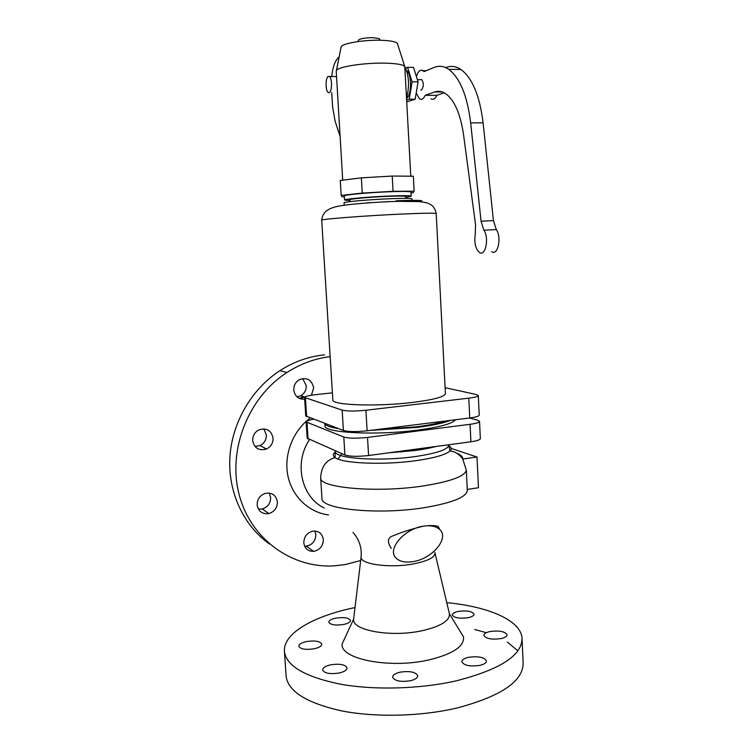 <?xml version="1.0" encoding="UTF-8"?>
<svg xmlns="http://www.w3.org/2000/svg" width="753" height="753" viewBox="0 0 753 753"><rect width="100%" height="100%" fill="white"/><g stroke="black" fill="none" stroke-linecap="round" stroke-linejoin="round"><path stroke-width="1.13" d="M446.774 602.664C487.831 606.476 520.521 620.058 522.017 637.923C522.46 655.214 500.425 669.539 455.904 680.919C419.459 689.136 373.648 690.313 339.622 684.035C304.796 676.712 286.404 665.906 284.446 651.618C282.695 633.405 313.879 615.907 355.002 607.577M522.074 639.231L523.119 662.631C523.608 680.957 501.667 696.054 457.297 707.942C420.965 716.517 375.276 717.59 341.307 710.823C306.537 702.954 288.145 691.442 286.121 676.298L286.074 675.497M460.017 631.174L463.528 636.944C464.413 646.432 452.798 654.103 428.673 659.976C389.414 669.031 339.612 658.903 342.154 643.937L345.448 636.831M449.183 612.848L449.485 614.1C449.522 621.018 440.232 626.6 421.614 630.826C391.334 637.424 352.686 630.572 353.552 619.625L353.797 617.582M451.132 448.421L476.988 457.015L478.475 487.737L467.265 489.45L466.314 470.192L462.662 458.784C462.888 456.638 460.817 454.727 456.459 453.071M479.529 421.398L480.348 438.538C480.245 439.799 477.101 440.882 470.917 441.776L368.575 455.518C357.788 456.723 349.9 456.544 344.902 454.972L307.186 438.19M455.697 419.732C452.374 423.666 439.743 427.12 417.783 430.095C376.086 435.686 323.536 432.834 324.976 425.822L324.967 425.605M450.332 420.4C443.592 423.092 432.693 425.417 417.633 427.365L370.57 430.377M310.18 418.019C292.973 430.82 283.73 454.398 287.815 475.369C291.882 496.359 308.683 512.398 328.496 514.911M309.53 439.667C293.632 462.747 301.294 497.196 324.279 508.049M330.153 356.649C314.895 358.503 300.466 363.803 286.874 372.556C248.274 397.424 227.444 449.852 239.078 494.354C250.514 538.96 291.59 568.468 334.087 565.851L345.081 564.59L360.678 560.552M304.231 396.887L300.588 398.892M303.139 396.53L299.553 398.506M265.131 448.261L264.905 449.56M341.89 453.673L338.059 459.076M343.472 624.51C335.245 625.63 330.351 624.839 328.797 622.157C328.929 620.434 331.292 619.088 335.866 618.119C344.017 617.018 348.884 617.808 350.465 620.491C350.361 622.176 348.027 623.522 343.472 624.51M468.131 617.695C459.434 618.815 454.153 617.912 452.271 614.985C452.337 613.46 454.332 612.264 458.248 611.417C466.86 610.307 472.122 611.22 474.032 614.147C473.985 615.653 472.018 616.839 468.131 617.695M489.949 631.551C499.201 630.327 504.905 631.409 507.042 634.77C507.014 636.407 505.018 637.678 501.065 638.6C491.718 639.824 485.996 638.76 483.897 635.4C483.953 633.734 485.967 632.454 489.949 631.551M468.498 657.331C478.23 655.995 484.198 657.2 486.419 660.965C486.391 662.856 484.207 664.334 479.877 665.388C470.032 666.734 464.027 665.539 461.853 661.774C461.909 659.854 464.121 658.367 468.498 657.331M400.135 672.175C409.82 670.782 415.684 671.968 417.746 675.752C417.689 677.898 415.223 679.564 410.347 680.759C400.558 682.171 394.657 680.985 392.633 677.211C392.727 675.027 395.221 673.351 400.135 672.175M330.652 664.824C339.791 663.497 345.26 664.532 347.058 667.93C346.954 670.085 344.309 671.789 339.123 673.022C329.889 674.368 324.392 673.342 322.623 669.944C322.764 667.742 325.437 666.038 330.652 664.824M306.593 641.547C315.112 640.342 320.176 641.217 321.785 644.163C321.663 646.112 319.093 647.655 314.076 648.785C305.483 650.008 300.391 649.142 298.8 646.196C298.96 644.21 301.558 642.667 306.593 641.547M254.966 446.435L259.954 445.597C264.294 443.366 266.43 439.818 266.374 434.942L263.776 428.843M273.066 438.114C273.123 443.084 270.948 446.708 266.543 448.986C259.013 451.085 254.392 448.299 252.669 440.627C252.575 435.931 254.561 432.391 258.608 430.019C266.402 427.459 271.221 430.161 273.066 438.114M258.383 509.084L262.26 508.962C267.767 507.164 270.562 503.371 270.656 497.564L269.216 493.064M277.396 501.94C277.302 507.861 274.45 511.739 268.849 513.574C262.27 514.365 258.373 511.475 257.149 504.915C257.187 499.286 259.823 495.465 265.056 493.431C271.955 492.246 276.069 495.088 277.396 501.94M323.319 539.628C323.046 546.132 319.818 550.038 313.615 551.375C307.968 551.412 304.701 548.56 303.798 542.809C304.005 536.56 307.055 532.663 312.956 531.119C318.905 530.799 322.35 533.642 323.319 539.628M304.607 546.141L306.302 546.132C312.401 544.833 315.582 541.002 315.836 534.621L314.895 531.016M304.664 399.231C298.489 399.401 294.856 396.313 293.792 389.95C293.689 385.611 295.411 382.26 298.96 379.889C306.782 376.914 311.686 379.559 313.662 387.823L311.413 395.221M297.059 396.869L300.739 395.749C304.504 393.48 306.339 390.12 306.264 385.649L302.697 378.533M391.344 548.41C386.807 541.623 387.55 537.36 393.574 535.628C401.613 532.202 411.543 529.058 423.365 526.187C404.408 528.728 386.92 549.135 395.824 557.804C399.466 561.606 405.246 562.868 413.162 561.606C432.118 558.839 449.569 538.291 439.837 529.604C436.26 526.243 430.772 525.114 423.365 526.196C431.064 525.189 436.053 525.359 438.302 526.695L439.018 528.06M338.257 428.551C330.049 427.262 325.597 425.596 324.882 423.534M444.995 421.068C438.397 423.318 428.758 425.257 416.08 426.885L376.218 429.671M474.795 629.489L486.334 632.699M507.381 642.055L517.857 650.827M324.534 354.861C308.796 356.404 293.924 361.675 279.918 370.655C251.549 389.103 231.98 422.631 229.881 457.316C227.877 492.01 243.407 525.368 269.273 543.873M476.988 457.015L462.615 459.038M313.512 419.27C308.683 420.108 306.217 420.993 306.132 421.925L343.81 437.022C348.799 438.434 356.706 438.557 367.511 437.399L470.06 424.316C476.263 423.468 479.416 422.471 479.529 421.313L477.515 420.136L469.467 418.009M478.296 395.579L479.228 415.044C479.115 416.164 475.952 417.134 469.75 417.971L367.125 430.801C356.31 431.949 348.404 431.846 343.415 430.49L305.746 415.938M332.393 392.831L315.658 394.666C308.579 395.494 304.88 396.436 304.551 397.48L342.173 410.121C347.161 411.289 355.077 411.336 365.92 410.244L468.79 398.168C475.002 397.386 478.174 396.502 478.287 395.513L476.282 394.516L445.098 387.682M332.826 399.815L332.835 399.975C331.64 405.152 376.575 406.836 412.239 402.469C433.982 399.73 445.032 396.737 445.39 393.49L436.213 213.588C435.639 212.93 424.25 213.09 402.017 214.05C365.544 215.659 320.11 219.189 321.719 220.187L321.719 220.187C322.896 207.291 337.222 206.162 349.881 204.524C365.054 202.934 380.971 201.879 397.622 201.362L418.574 201.569C423.459 202.039 426.791 202.717 428.57 203.583C428.994 203.818 434.707 205.221 436.213 213.588M344.215 205.24L344.065 202.773C343.246 201.832 370.005 199.489 391.428 198.679C404.709 198.199 411.562 198.255 412.004 198.858L412.136 201.249M389.31 201.55L384.331 201.898M372.104 202.604L366.89 202.849M349.9 199.78L349.9 199.752C349.26 198.924 371.257 196.966 388.859 196.317C399.805 195.931 405.472 195.996 405.858 196.524L405.952 198.35M349.947 200.58L344.573 200.044C343.773 199.065 370.005 196.721 391.005 195.959C404.032 195.498 410.762 195.573 411.194 196.204L405.895 197.324M344.328 195.949L344.328 195.912C343.519 194.848 369.761 192.439 390.769 191.704C403.806 191.262 410.536 191.384 410.969 192.071L411.194 196.166M411.016 192.928L413.133 192.702L414.131 191.168L393.066 191.3L362.249 193.088L341.184 195.404L342.154 196.825L344.375 196.806M393.066 191.3L392.228 176.051L413.341 176.221L414.131 191.168M341.184 195.404L340.29 180.475L361.365 177.849L392.228 176.051M361.365 177.849L362.249 193.088M336.224 71.224L336.459 70.415C338.21 66.782 363.708 62.772 383.955 63.12C395.956 63.356 402.893 64.476 404.766 66.48L410.799 176.202M404.945 66.829C409.03 75.771 409.594 86.124 406.629 97.881M406.658 98.492C411.816 94.549 411.816 73.926 406.611 70.641M405.632 68.137L407.542 67.318L412.107 81.813L409.237 99.217L406.752 100.121M407.542 67.318L413.482 67.375L418.075 81.842L415.157 99.208L406.836 101.834M415.157 99.208L409.237 99.217M418.075 81.842L412.107 81.813M420.776 90.031L421.435 90.031C423.779 86.906 423.911 83.451 421.812 79.667L420.673 79.667M416.39 76.542C418.113 71.215 420.325 69.257 423.007 70.678L423.986 71.582L434.283 67.384C439.093 65.445 443.912 66.085 448.732 69.323C459.979 77.888 467.302 95.753 470.681 122.918L481.054 221.203L483.887 230.239C489.45 237.948 485.459 257.018 479.369 252.424C475.444 248.735 474.07 242.73 475.247 234.399L475.557 224.855L463.5 134.382C460.403 113.769 454.483 100.215 445.748 93.711C442.02 91.235 438.293 90.661 434.566 91.988L425.21 95.349C423.506 98.916 421.595 100.083 419.487 98.831L416.202 92.996M491.643 251.662C497.837 256.236 501.94 237.242 496.293 229.58L493.431 220.591L483.097 122.777C479.717 95.744 472.31 77.964 460.874 69.436C455.979 66.208 451.075 65.567 446.181 67.506M431.036 98.803C433.191 100.045 435.13 98.888 436.881 95.33L444.185 92.77M425.21 95.349L436.881 95.33M340.996 47.637L341.175 46.714C342.728 43.345 363.595 39.815 380.19 40.248C390.035 40.53 395.777 41.603 397.396 43.476L397.603 44.126M331.734 76.382C332.638 68.118 334.483 62.283 337.278 58.866L339.189 56.71M340.111 136.462L335.113 121.233L332.591 106.766L331.744 92.638M329.268 92.638L328.129 92.44C325.324 90.595 325.447 77.371 328.289 76.364L329.475 76.542C332.299 78.416 332.12 91.81 329.268 92.638M358.324 40.558L358.682 39.824C361.365 38.412 366.137 37.697 372.97 37.659L379.201 38.638L379.578 39.241M401.471 451.988L400.935 451.169M434.848 552.344L435.008 553.069C434.81 557.512 427.563 561.136 413.275 563.941C390.148 568.327 360.659 564.355 361.064 557.333L361.186 556.138M467.284 489.45L467.312 490.024C467.105 496.858 453.071 502.684 425.229 507.522C378.975 515.231 320.458 509.329 321.955 498.411L321.936 498.081M466.314 470.192C464.93 476.254 450.849 481.468 424.071 485.817C377.695 493.13 319.103 487.982 320.656 477.939L320.637 477.562M448.75 445.71C451.452 447.291 451.866 449.033 449.974 450.953C445.738 454.727 434.622 457.937 416.644 460.572C384.246 465.279 342.144 463.509 335.066 457.57C332.619 455.81 332.732 453.946 335.386 451.969M448.666 444.759L448.675 445.023C448.374 449.409 437.295 453.25 415.449 456.525C379.587 461.721 334.276 458.539 335.367 451.555L335.358 451.339M436.091 446.444C430.443 448.016 423.45 449.362 415.119 450.501L388.755 452.807M307.017 422.649L308.071 439.037M343.81 437.022L344.902 454.972M367.511 437.399L368.575 455.518M470.06 424.316L470.917 441.776M306.631 416.682L305.436 398.092M469.75 417.971L468.79 398.168M343.415 430.49L342.173 410.121M367.125 430.801L365.92 410.244M396.191 200.787C418.282 200.025 426.104 200.317 419.675 201.663M483.887 230.239L496.293 229.58M481.054 221.203L493.431 220.591M434.566 91.988L442.406 91.988M470.681 122.918L483.097 122.777M286.121 676.298L284.446 651.618M449.437 613.799L463.528 636.944M352.969 532.371C359.303 539.609 361.995 547.93 361.064 557.333L353.552 619.625M321.955 498.411L320.656 477.939C321.164 466.982 325.964 460.196 335.066 457.57L335.32 450.831M266.543 448.986L259.954 445.597M268.849 513.574L262.26 508.962M313.615 551.375L306.302 546.132M307.186 438.246L306.132 421.925M304.551 397.48L305.746 415.985M344.328 195.912L344.573 200.044M336.214 71.102L342.719 180.174M421.812 79.667L417.378 79.649M460.874 69.436L448.732 69.323M426.142 70.707L423.007 70.678M397.396 43.476L404.766 66.48M379.201 38.638L380.227 40.248M353.543 619.324L342.154 643.937M439.837 529.604L438.302 526.695M341.175 46.714L336.459 70.415M286.874 372.556L279.918 370.655M358.682 39.824L357.826 41.594M321.719 220.187L332.835 399.975M304.777 397.066L300.739 395.749M336.544 76.59L329.475 76.542M435.008 553.069L449.485 614.1M349.9 199.752L350.013 201.606M324.976 425.822L324.835 423.515M448.694 445.192L449.974 450.953C454.774 451.424 459.01 454.031 462.662 458.784"/></g></svg>
